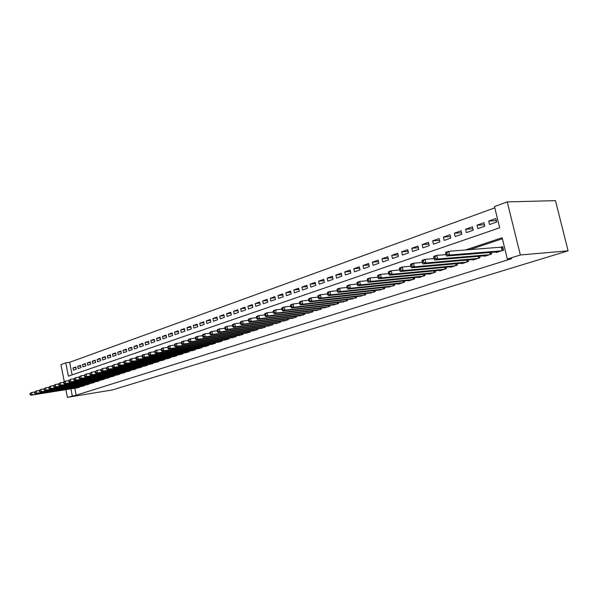 <?xml version="1.0" encoding="UTF-8"?>
<svg xmlns="http://www.w3.org/2000/svg" width="598" height="598" viewBox="0 0 598 598"><rect width="100%" height="100%" fill="white"/><g stroke="black" fill="none" stroke-linecap="round" stroke-linejoin="round"><path stroke-width="0.9" d="M64.263 381.464L60.929 364.593L65.75 362.837L68.396 376.187L499.681 227.778L494.479 206.564L507.254 201.907L555.475 200.644L568.1 250.816L112.342 389.963L67.41 397.356L76.163 395.188L511.559 258.687L507.358 259.061L502.118 237.712L465.289 250.031M494.793 207.857L69.63 362.298L65.75 362.837M496.258 251.997L496.377 252.491L503.576 250.166L502.709 246.638L500.608 247.325M484.477 255.824L484.589 256.303L491.638 254.023L491.242 252.401M472.936 259.569L473.04 260.033L479.94 257.805L479.566 256.236M461.626 263.24L461.731 263.688L468.496 261.505L468.129 259.988M450.548 266.835L450.653 267.269L457.276 265.131L456.924 263.666M439.694 270.363L439.792 270.782L446.28 268.681L445.944 267.269M429.05 273.817L429.147 274.22L435.508 272.165L435.187 270.789M418.622 277.195L418.712 277.592L424.954 275.573L424.64 274.25M408.397 280.514L408.486 280.903L414.601 278.922L414.294 277.636M398.365 283.773L398.447 284.14L404.45 282.204L404.151 280.955M388.521 286.965L394.493 285.425L394.209 284.207M378.87 290.097L384.723 288.58L384.447 287.399M369.4 293.17L375.14 291.675L374.871 290.531M360.101 296.182L365.737 294.717L365.475 293.603M350.974 299.142L356.505 297.699L356.259 296.623M342.011 302.05L347.438 300.63L347.199 299.576M333.213 304.898L338.543 303.507L338.311 302.483M324.572 307.701L329.804 306.326L329.58 305.331M316.088 310.452L321.223 309.106L321.006 308.134M307.746 313.158L312.799 311.827L312.582 310.878M299.553 315.811L304.517 314.503L304.307 313.584M291.503 318.42L296.376 317.134L296.174 316.237M283.587 320.991L288.378 319.721L288.184 318.846M275.805 323.511L280.514 322.262L280.327 321.403M268.158 325.985L272.785 324.759L272.606 323.922M260.638 328.429L265.191 327.218L265.011 326.396M253.238 330.821L257.716 329.633L257.544 328.833M245.965 333.176L250.368 332.002L250.196 331.225M238.811 335.5L243.139 334.342L242.975 333.579M231.77 337.78L236.031 336.637L235.866 335.897M224.841 340.023L229.034 338.902L228.877 338.176M218.023 342.235L222.15 341.129L221.993 340.419M211.311 344.403L215.37 343.319L215.22 342.624M204.71 346.548L208.702 345.472L208.56 344.792M198.207 348.649L202.139 347.595L201.997 346.93M191.801 350.727L195.673 349.681L195.539 349.03M185.5 352.768L189.312 351.744L189.177 351.101M179.288 354.778L183.04 353.769L182.913 353.141M173.173 356.759L176.873 355.758L176.739 355.145M167.148 358.71L170.789 357.724L170.662 357.126M161.213 360.631L164.801 359.66L164.682 359.077M155.368 362.53L158.904 361.566L158.784 360.99M149.605 364.391L153.088 363.449L152.968 362.881M143.924 366.23L147.362 365.296L147.243 364.743M138.332 368.047L141.711 367.127L141.599 366.581M132.816 369.833L136.15 368.921L136.038 368.39M127.374 371.59L130.663 370.693L130.558 370.169L130.656 370.7M122.014 373.324L125.259 372.442L125.146 371.926M116.73 375.036L119.921 374.169L119.824 373.66M111.52 376.725L114.667 375.865L114.569 375.372M106.377 378.392L109.479 377.54L109.382 377.054M101.309 380.029L104.366 379.192L104.276 378.713M96.308 381.651L99.328 380.821L99.231 380.35M91.374 383.251L94.349 382.428L94.26 381.973M86.508 384.82L89.446 384.021L89.356 383.565M81.702 386.375L84.602 385.583L84.512 385.134M75.931 367.568L73.008 367.987L75.819 366.993L76.26 369.228L73.449 370.207L73.008 367.987M80.678 365.901L77.71 366.32L80.558 365.318L81.007 367.561L78.151 368.562L77.71 366.32M85.484 364.212L82.472 364.638L85.365 363.614L85.813 365.879L82.92 366.895L82.472 364.638M90.358 362.5L87.301 362.934L90.231 361.895L90.687 364.175L87.757 365.199L87.301 362.934M95.291 360.766L92.197 361.199L95.172 360.153L95.628 362.448L92.66 363.487L92.197 361.199M100.3 359.009L97.16 359.45L100.172 358.381L100.636 360.691L97.624 361.745L97.16 359.45M105.375 357.23L102.191 357.671L105.248 356.587L105.711 358.912L102.662 359.981L102.191 357.671M110.518 355.421L107.296 355.862L110.391 354.771L110.862 357.111L107.767 358.195L107.296 355.862M115.743 353.59L112.469 354.038L115.601 352.925L116.087 355.287L112.94 356.386L112.469 354.038M121.035 351.736L117.709 352.185L120.893 351.056L121.379 353.433L118.195 354.547L117.709 352.185M126.402 349.852L123.031 350.301L126.26 349.165L126.746 351.549L123.517 352.678L123.031 350.301M131.844 347.939L128.428 348.395L131.702 347.236L132.195 349.643L128.914 350.794L128.428 348.395M137.368 346.003L133.9 346.459L137.219 345.285L137.719 347.707L134.393 348.873L133.9 346.459M142.974 344.037L139.454 344.5L142.825 343.304L143.326 345.749L139.954 346.93L139.454 344.5M148.655 342.041L145.082 342.505L148.506 341.301L149.014 343.753L145.591 344.956L145.082 342.505M154.426 340.015L150.801 340.486L154.269 339.26L154.785 341.735L151.309 342.953L150.801 340.486M160.286 337.96L156.601 338.438L160.122 337.19L160.645 339.686L157.117 340.92L156.601 338.438M166.229 335.882L162.492 336.353L166.065 335.089L166.588 337.601L163.007 338.857L162.492 336.353M172.261 333.766L168.464 334.245L172.097 332.959L172.62 335.493L168.995 336.764L168.464 334.245M178.391 331.613L174.534 332.099L178.219 330.799L178.75 333.348L175.065 334.633L174.534 332.099M184.61 329.438L180.693 329.924L184.431 328.601L184.969 331.165L181.231 332.481L180.693 329.924M190.926 327.226L186.942 327.711L190.74 326.366L191.293 328.952L187.488 330.283L186.942 327.711M197.34 324.976L193.296 325.469L197.153 324.101L197.706 326.71L193.842 328.063L193.296 325.469M203.851 322.688L199.747 323.189L203.664 321.806L204.224 324.43L200.3 325.798L199.747 323.189M210.466 320.371L206.295 320.872L210.279 319.467L210.84 322.113L206.856 323.503L206.295 320.872M217.194 318.016L212.948 318.517L216.992 317.089L217.567 319.758L213.516 321.171L212.948 318.517M224.026 315.624L219.713 316.133L223.824 314.675L224.4 317.366L220.288 318.801L219.713 316.133M230.97 313.195L226.582 313.703L230.761 312.223L231.344 314.929L227.165 316.394L226.582 313.703M238.026 310.728L233.564 311.237L237.81 309.734L238.4 312.462L234.154 313.95L233.564 311.237M245.195 308.217L240.658 308.725L244.978 307.2L245.576 309.951L241.256 311.461L240.658 308.725M252.491 305.66L247.878 306.176L252.259 304.629L252.864 307.394L248.476 308.934L247.878 306.176M259.898 303.066L255.211 303.582L259.667 302.005L260.279 304.801L255.817 306.363L255.211 303.582M267.441 300.435L262.664 300.944L267.201 299.344L267.822 302.162L263.284 303.754L262.664 300.944M275.11 297.752L270.251 298.267L274.863 296.638L275.491 299.478L270.872 301.093L270.251 298.267M282.906 295.023L277.965 295.539L282.652 293.88L283.288 296.75L278.593 298.387L277.965 295.539M290.845 292.25L285.807 292.766L290.583 291.077L291.226 293.969L286.449 295.644L285.807 292.766M298.918 289.432L293.79 289.948L298.649 288.229L299.299 291.144L294.433 292.841L293.79 289.948M307.133 286.562L301.915 287.077L306.856 285.328L307.514 288.266L302.566 290L301.915 287.077M315.49 283.639L310.175 284.155L315.206 282.376L315.879 285.336L310.84 287.1L310.175 284.155M324.004 280.664L318.592 281.18L323.712 279.371L324.385 282.361L319.265 284.155L318.592 281.18M332.675 277.636L327.158 278.152L332.368 276.306L333.056 279.326L327.839 281.15L327.158 278.152M341.495 274.557L335.874 275.073L341.189 273.196L341.877 276.231L336.562 278.092L335.874 275.073M350.488 271.425L344.754 271.933L350.166 270.019L350.869 273.084L345.457 274.983L344.754 271.933M359.645 268.225L353.799 268.734L359.308 266.79L360.026 269.885L354.509 271.813L353.799 268.734M368.973 264.974L363.016 265.475L368.63 263.494L369.347 266.618L363.734 268.584L363.016 265.475M378.474 261.662L372.405 262.156L378.123 260.137L378.855 263.292L373.13 265.295L372.405 262.156M388.162 258.291L381.973 258.777L387.796 256.714L388.543 259.898L382.705 261.939L381.973 258.777M398.036 254.845L391.72 255.331L397.663 253.231L398.41 256.445L392.467 258.523L391.72 255.331M408.105 251.347L401.662 251.818L407.716 249.68L408.479 252.917L402.417 255.04L401.662 251.818M418.376 247.774L411.79 248.237L417.972 246.055L418.742 249.321L412.56 251.489L411.79 248.237M428.848 244.126L422.128 244.582L428.43 242.354L429.215 245.658L422.906 247.864L422.128 244.582M439.53 240.411L432.668 240.859L439.096 238.587L439.889 241.921L433.46 244.171L432.668 240.859M450.436 236.629L443.424 237.055L449.98 234.737L450.787 238.109L444.224 240.403L443.424 237.055M461.559 232.764L454.398 233.175L461.088 230.813L461.91 234.214L455.213 236.561L454.398 233.175M472.913 228.825L465.595 229.221L472.427 226.806L473.257 230.237L466.418 232.629L465.595 229.221M484.507 224.796L477.025 225.177L483.999 222.71L484.851 226.179L477.862 228.623L477.025 225.177M69.63 362.298L72.134 374.894M489.553 224.534L496.684 222.037L495.824 218.532L488.701 221.051L489.553 224.534M502.372 238.751L469.542 249.71M74.787 388.259L76.163 395.188M76.963 387.915L79.826 387.13L79.743 386.689M507.358 259.061L520.35 254.98L568.1 250.816M520.35 254.98L507.254 201.907M65.885 389.672L67.41 397.356M70.908 388.872L72.283 395.824M496.355 220.692L488.701 221.051M29.9 393.641L30.079 394.568L30.535 394.418L30.356 393.484L29.9 393.641L31.649 392.505L32.098 394.822L78.996 387.392M30.535 394.418L32.098 394.822L30.954 395.211L77.815 387.781M30.356 393.484L31.649 392.505L34.52 392.056M30.079 394.568L30.954 395.211M34.49 392.086L34.677 393.021L35.14 392.871L34.953 391.937L34.49 392.086L36.254 390.943L36.71 393.282L83.765 385.852M35.14 392.871L36.71 393.282L35.551 393.671L82.569 386.241M34.953 391.937L36.254 390.943L39.169 390.487M34.677 393.021L35.551 393.671M39.154 390.516L39.333 391.458L39.804 391.301L39.617 390.359L39.154 390.516L40.926 389.365L41.382 391.712L88.594 384.297M39.804 391.301L41.382 391.712L40.208 392.109L87.383 384.686M39.617 390.359L40.926 389.365L43.886 388.902M39.333 391.458L40.208 392.109M43.871 388.924L44.058 389.866L44.536 389.709L44.349 388.76L43.871 388.924L45.665 387.758L46.128 390.128L93.49 382.713M44.536 389.709L46.128 390.128L44.932 390.524L92.256 383.109M44.349 388.76L45.665 387.758L48.67 387.295M44.058 389.866L44.932 390.524M48.662 387.302L48.849 388.259L49.335 388.095L49.148 387.138L48.662 387.302L50.464 386.136L50.935 388.521L98.453 381.105M49.335 388.095L50.935 388.521L49.724 388.924L97.205 381.509M49.148 387.138L50.464 386.136L53.521 385.665L53.708 386.622L54.201 386.458L54.014 385.501L53.521 385.665L55.337 384.484L58.447 384.006L58.641 384.963L59.135 384.798L58.948 383.834L58.447 383.998L60.278 382.81L63.448 382.324L63.642 383.281L64.143 383.116L63.949 382.137L63.448 382.309L64.038 381.539L68.523 380.62M48.849 388.259L49.724 388.924M54.014 385.501L55.337 384.484L55.808 386.884L103.484 379.483M54.201 386.458L55.808 386.884L54.582 387.295L102.221 379.887M53.708 386.622L54.582 387.295M58.948 383.834L60.278 382.81L60.757 385.232L108.582 377.831M59.135 384.798L60.757 385.232L59.516 385.643L107.304 378.25M58.641 384.963L59.516 385.643M63.949 382.137L65.294 381.113L65.78 383.55L113.755 376.164M64.143 383.116L65.78 383.55L64.517 383.968L112.454 376.583M63.642 383.281L64.517 383.968M68.523 380.597L68.718 381.576L69.226 381.404L69.032 380.425L68.523 380.597L70.385 379.394L70.87 381.845L118.995 374.468M69.226 381.404L70.87 381.845L69.592 382.272L117.679 374.894M69.032 380.425L70.385 379.394L73.674 378.893M68.718 381.576L69.592 382.272M73.666 378.855L73.86 379.85L74.384 379.67L74.182 378.684L73.666 378.855L75.542 377.644L76.036 380.111L124.317 372.748M74.384 379.67L76.036 380.111L74.735 380.545L122.979 373.182M74.182 378.684L75.542 377.644L78.899 377.136M73.86 379.85L74.735 380.545M78.891 377.091L79.086 378.093L79.616 377.914L79.414 376.919L78.891 377.091L80.782 375.865L81.276 378.355L129.714 371.007M79.616 377.914L81.276 378.355L79.96 378.796L128.353 371.44M79.414 376.919L80.782 375.865L84.198 375.357M79.086 378.093L79.96 378.796M84.191 375.305L84.393 376.306L84.923 376.127L84.722 375.125L84.191 375.305L86.097 374.071L86.598 376.576L135.185 369.235M84.923 376.127L86.598 376.576L85.26 377.024L133.81 369.676M84.722 375.125L86.097 374.071L89.58 373.548M84.393 376.306L85.26 377.024M89.565 373.488L89.775 374.498L90.313 374.318L90.111 373.302L89.565 373.488L91.494 372.24L92.002 374.767L140.732 367.441M90.313 374.318L92.002 374.767L90.642 375.223L139.341 367.89M90.111 373.302L91.494 372.24L95.045 371.717M89.775 374.498L90.642 375.223M95.03 371.642L95.232 372.659L95.785 372.472L95.583 371.455L95.03 371.642L96.973 370.386L97.481 372.928L146.368 365.617M95.785 372.472L97.481 372.928L96.106 373.391L144.948 366.081M95.583 371.455L96.973 370.386L100.591 369.856M95.232 372.659L96.106 373.391M100.576 369.773L100.778 370.797L101.339 370.611L101.137 369.579L100.576 369.773L102.535 368.503L103.05 371.066L152.079 363.771M101.339 370.611L103.05 371.066L101.653 371.537L150.644 364.242M101.137 369.579L102.535 368.503L106.22 367.964M100.778 370.797L101.653 371.537M106.205 367.867L106.414 368.899L106.982 368.712L106.773 367.68L106.205 367.867L108.178 366.596L108.701 369.175L157.879 361.902M106.982 368.712L108.701 369.175L107.281 369.646L156.422 362.373M106.773 367.68L108.178 366.596L111.946 366.043M106.414 368.899L107.281 369.646M111.923 365.939L112.132 366.978L112.708 366.783L112.499 365.744L111.923 365.939L113.912 364.653L114.442 367.254L163.762 359.996M112.708 366.783L114.442 367.254L113 367.733L162.282 360.474M112.499 365.744L113.912 364.653L117.754 364.092M112.132 366.978L113 367.733M117.724 363.98L117.941 365.027L118.524 364.825L118.314 363.778L117.724 363.98L118.277 363.173L119.742 362.68L120.273 365.303L169.735 358.067M118.524 364.825L120.273 365.303L118.808 365.789L168.232 358.553M118.314 363.778L119.742 362.68L123.651 362.119M117.941 365.027L118.808 365.789M123.622 361.984L123.838 363.038L124.436 362.844L124.22 361.783L123.622 361.984L124.167 361.177L125.655 360.676L126.193 363.315L175.797 356.109M124.436 362.844L126.193 363.315L124.705 363.816L174.272 356.602M124.22 361.783L125.655 360.676L129.646 360.108M123.838 363.038L124.705 363.816M129.617 359.966L129.833 361.028L130.439 360.826L130.222 359.757L129.617 359.966L130.155 359.151L131.665 358.643L132.21 361.304L181.956 354.121M130.439 360.826L132.21 361.304L130.693 361.812L180.409 354.614M130.222 359.757L131.665 358.643L135.731 358.06M129.833 361.028L130.693 361.812M135.701 357.91L135.918 358.979L136.531 358.77L136.314 357.701L135.701 357.91L136.232 357.096L137.764 356.572L138.317 359.256L188.206 352.095M136.531 358.77L138.317 359.256L136.785 359.772L186.636 352.603M136.314 357.701L137.764 356.572L141.92 355.989M135.918 358.979L136.785 359.772M141.883 355.817L142.107 356.901L142.728 356.692L142.511 355.608L141.883 355.817L142.414 355.003L143.969 354.472L144.529 357.178L194.552 350.047M142.728 356.692L144.529 357.178L142.967 357.701L192.96 350.563M142.511 355.608L143.969 354.472L148.207 353.881M142.107 356.901L142.967 357.701M148.169 353.695L148.394 354.786L149.029 354.569L148.805 353.485L148.169 353.695L148.693 352.88L150.277 352.342L150.838 355.062L200.995 347.961M149.029 354.569L150.838 355.062L149.253 355.593L199.381 348.485M148.805 353.485L150.277 352.342L154.598 351.736M148.394 354.786L149.253 355.593M154.553 351.542L154.785 352.633L155.428 352.416L155.203 351.325L154.553 351.542L155.069 350.72L156.683 350.174L157.252 352.917L207.543 345.846M155.428 352.416L157.252 352.917L155.637 353.455L205.899 346.377M155.203 351.325L156.683 350.174L161.094 349.561M154.785 352.633L155.637 353.455M161.049 349.344L161.281 350.45L161.931 350.234L161.707 349.127L161.049 349.344L161.557 348.522L163.194 347.969L163.77 350.734L214.196 343.693M161.931 350.234L163.77 350.734L162.133 351.28L212.522 344.239M161.707 349.127L163.194 347.969L167.694 347.348M161.281 350.45L162.133 351.28M167.649 347.117L167.881 348.23L168.546 348.006L168.315 346.892L167.649 347.117L168.15 346.287L169.817 345.726L170.4 348.514L220.954 341.51M168.546 348.006L170.4 348.514L168.733 349.075L219.257 342.063M168.315 346.892L169.817 345.726L174.414 345.098M167.881 348.23L168.733 349.075M174.362 344.852L174.594 345.973L175.274 345.749L175.035 344.62L174.362 344.852L174.855 344.022L176.545 343.446L177.135 346.257L227.816 339.29M175.274 345.749L177.135 346.257L175.446 346.825L226.089 339.851M175.035 344.62L176.545 343.446L181.239 342.811M174.594 345.973L175.446 346.825M181.187 342.542L181.426 343.678L182.113 343.446L181.874 342.31L181.187 342.542L181.672 341.712L183.392 341.129L183.99 343.962L234.797 337.04M182.113 343.446L183.99 343.962L182.263 344.538L233.041 337.608M181.874 342.31L183.392 341.129L188.183 340.486M181.426 343.678L182.263 344.538M188.123 340.202L188.37 341.346L189.065 341.107L188.826 339.963L188.123 340.202L188.602 339.365L190.358 338.774L190.964 341.63L241.884 334.745M189.065 341.107L190.964 341.63L189.207 342.22L240.104 335.321M188.826 339.963L190.358 338.774L195.254 338.124M188.37 341.346L189.207 342.22M195.187 337.818L195.434 338.969L196.144 338.73L195.897 337.578L195.187 337.818L195.658 336.973L197.437 336.375L198.05 339.253L249.097 332.413M196.144 338.73L198.05 339.253L196.264 339.851L247.28 333.004M195.897 337.578L197.437 336.375L202.438 335.717M195.434 338.969L196.264 339.851M202.371 335.388L202.617 336.554L203.342 336.308L203.096 335.149L202.371 335.388L202.834 334.544L204.643 333.931L205.264 336.838L256.422 330.051M203.342 336.308L205.264 336.838L203.447 337.451L254.576 330.642M203.096 335.149L204.643 333.931L209.756 333.265M202.617 336.554L203.447 337.451M209.681 332.922L209.928 334.095L210.668 333.848L210.414 332.675L209.681 332.922L210.13 332.077L211.976 331.449L212.604 334.387L263.875 327.637M210.668 333.848L212.604 334.387L210.758 335L261.999 328.25M210.414 332.675L211.976 331.449L217.194 330.776M209.928 334.095L210.758 335M217.119 330.41L217.373 331.591L218.121 331.337L217.866 330.156L217.119 330.41L217.56 329.558L219.436 328.922L220.071 331.883L271.447 325.192M218.121 331.337L220.071 331.883L218.195 332.51L269.541 325.805M217.866 330.156L219.436 328.922L224.773 328.242M217.373 331.591L218.195 332.51M224.684 327.854L224.945 329.042L225.708 328.788L225.453 327.592L224.684 327.854L225.125 327.001L227.031 326.351L227.674 329.334L279.154 322.703M225.708 328.788L227.674 329.334L225.76 329.976L277.218 323.331M225.453 327.592L227.031 326.351L232.48 325.663M224.945 329.042L225.76 329.976M232.39 325.252L232.652 326.456L233.429 326.194L233.175 324.991L232.39 325.252L232.816 324.393L234.767 323.735L235.418 326.747L286.995 320.169M233.429 326.194L235.418 326.747L233.467 327.398L285.022 320.805M233.175 324.991L234.767 323.735L240.336 323.04M232.652 326.456L233.467 327.398M240.239 322.599L240.501 323.817L241.293 323.548L241.031 322.329L240.239 322.599L240.658 321.739L242.639 321.074L243.296 324.109L294.964 317.59M241.293 323.548L243.296 324.109L241.308 324.774L292.96 318.241M241.031 322.329L242.639 321.074L248.334 320.371M240.501 323.817L241.308 324.774M248.23 319.9L248.499 321.126L249.306 320.857L249.037 319.631L248.23 319.9L248.633 319.04L250.652 318.36L251.317 321.418L303.081 314.967M249.306 320.857L251.317 321.418L249.299 322.098L301.041 315.624M249.037 319.631L250.652 318.36L256.475 317.65M248.499 321.126L249.299 322.098M256.37 317.157L256.639 318.39L257.461 318.114L257.192 316.873L256.37 317.157L256.759 316.29L258.814 315.595L259.487 318.682L311.334 312.298M257.461 318.114L259.487 318.682L257.432 319.369L309.256 312.971M257.192 316.873L258.814 315.595L264.772 314.877M256.639 318.39L257.432 319.369M264.66 314.354L264.929 315.602L265.766 315.318L265.497 314.07L264.66 314.354L265.034 313.487L267.134 312.776L267.814 315.894L319.743 309.585M265.766 315.318L267.814 315.894L265.721 316.596L317.628 310.265M265.497 314.07L267.134 312.776L273.226 312.051M264.929 315.602L265.721 316.596M273.099 311.498L273.376 312.761L274.235 312.47L273.951 311.214L273.099 311.498L273.473 310.631L275.603 309.914L276.298 313.053L328.295 306.819M274.235 312.47L276.298 313.053L274.161 313.771L326.142 307.514M273.951 311.214L275.603 309.914L281.837 309.181M273.376 312.761L274.161 313.771M281.71 308.598L281.987 309.861L282.861 309.57L282.577 308.299L281.71 308.598L282.062 307.723L284.237 306.983L284.94 310.16L337.003 304.001M282.861 309.57L284.94 310.16L282.764 310.893L334.813 304.711M282.577 308.299L284.237 306.983L290.613 306.251M281.987 309.861L282.764 310.893M290.479 305.63L290.763 306.916L291.652 306.617L291.368 305.331L290.479 305.63L290.822 304.756L293.035 304.008L293.753 307.215L345.876 301.138M291.652 306.617L293.753 307.215L291.532 307.955L343.641 301.855M291.368 305.331L293.035 304.008L299.568 303.268M290.763 306.916L291.532 307.955M299.419 302.61L299.71 303.904L300.615 303.605L300.323 302.311L299.419 302.61L299.748 301.736L302.005 300.973L302.73 304.203L354.906 298.215M300.615 303.605L302.73 304.203L300.465 304.965L352.633 298.955M300.323 302.311L302.005 300.973L308.688 300.226M299.71 303.904L300.465 304.965M308.538 299.531L308.83 300.839L309.749 300.532L309.458 299.224L308.538 299.531L308.852 298.656L311.154 297.871L311.887 301.138L364.107 295.24M309.749 300.532L311.887 301.138L309.577 301.915L361.79 295.995M309.458 299.224L311.154 297.871L317.994 297.124M308.83 300.839L309.577 301.915M317.83 296.391L318.129 297.714L319.07 297.393L318.771 296.077L317.83 296.391L318.129 295.509L320.476 294.717L321.223 298.013L373.481 292.213M319.07 297.393L321.223 298.013L318.869 298.798L371.119 292.975M318.771 296.077L320.476 294.717L327.487 293.962M318.129 297.714L318.869 298.798M327.308 293.192L327.614 294.522L328.571 294.201L328.272 292.871L327.308 293.192L327.592 292.31L329.991 291.495L330.746 294.821L383.034 289.126M328.571 294.201L330.746 294.821L328.347 295.629L380.627 289.903M328.272 292.871L329.991 291.495L337.167 290.74M327.614 294.522L328.347 295.629M336.98 289.925L337.287 291.271L338.266 290.942L337.96 289.596L336.98 289.925L337.25 289.036L339.694 288.214L340.456 291.57L392.766 285.979M338.266 290.942L340.456 291.57L338.012 292.392L390.315 286.771M337.96 289.596L339.694 288.214L347.049 287.451M337.287 291.271L338.012 292.392M346.855 286.591L347.161 287.952L348.163 287.616L347.849 286.255L346.855 286.591L347.102 285.702L349.598 284.857L350.368 288.251L402.693 282.772M348.163 287.616L350.368 288.251L347.872 289.088L400.189 283.579M347.849 286.255L349.598 284.857L357.133 284.095M347.161 287.952L347.872 289.088M356.924 283.19L357.238 284.558L358.254 284.222L357.94 282.847L356.924 283.19L357.156 282.301L359.697 281.441L360.489 284.865L412.807 279.505M358.254 284.222L360.489 284.865L357.94 285.717L410.258 280.327M357.94 282.847L359.697 281.441L367.426 280.671M357.238 284.558L357.94 285.717M367.209 279.722L367.523 281.105L368.562 280.754L368.248 279.371L367.209 279.722L367.419 278.825L370.013 277.943L370.812 281.404L423.122 276.164M368.562 280.754L370.812 281.404L368.211 282.278L420.529 277.009M368.248 279.371L370.013 277.943L377.936 277.18M367.523 281.105L368.211 282.278M377.704 276.171L378.026 277.569L379.087 277.218L378.766 275.813L377.704 276.171L377.891 275.274L380.545 274.377L381.36 277.876L433.647 272.763M379.087 277.218L381.36 277.876L378.706 278.765L430.994 273.622M378.766 275.813L380.545 274.377L388.67 273.615M378.026 277.569L378.706 278.765M388.423 272.553L388.752 273.966L389.836 273.6L389.507 272.187L388.423 272.553L388.595 271.656L391.301 270.737L392.131 274.273L444.381 269.294M389.836 273.6L392.131 274.273L389.418 275.177L441.675 270.169M389.507 272.187L391.301 270.737L399.636 269.975M388.752 273.966L389.418 275.177M399.374 268.853L399.703 270.281L400.817 269.907L400.481 268.48L399.374 268.853L399.524 267.956L402.29 267.014L403.127 270.588L455.332 265.759M400.817 269.907L403.127 270.588L400.354 271.514L452.574 266.648M400.481 268.48L402.29 267.014L410.841 266.26M399.703 270.281L400.354 271.514M410.557 265.078L410.901 266.521L412.029 266.14L411.693 264.697L410.557 265.078L410.684 264.174L413.517 263.217L414.362 266.828L466.515 262.141M412.029 266.14L414.362 266.828L411.536 267.769L463.697 263.053M411.693 264.697L413.517 263.217L422.285 262.462M410.901 266.521L411.536 267.769M421.994 261.214L422.338 262.671L423.496 262.283L423.152 260.825L421.994 261.214L422.098 260.317L424.984 259.338L425.851 262.978L477.922 258.456M423.496 262.283L425.851 262.978L422.958 263.95L475.044 259.382M423.152 260.825L424.984 259.338L433.991 258.59M422.338 262.671L422.958 263.95M433.677 257.267L434.028 258.74L435.209 258.343L434.858 256.871L433.677 257.267L433.759 256.363L436.712 255.361L437.587 259.046L489.568 254.688M435.209 258.343L437.587 259.046L434.626 260.04L486.637 255.638M434.858 256.871L436.712 255.361L445.959 254.628M434.028 258.74L434.626 260.04M445.622 253.231L445.981 254.726L447.192 254.314L446.833 252.827L445.622 253.231L445.674 252.326L448.702 251.31L449.591 255.032L501.468 250.846M447.192 254.314L449.591 255.032L446.564 256.041L498.47 251.818M446.833 252.827L448.702 251.31L502.806 247.034M445.981 254.726L446.564 256.041M79.601 387.198L79.504 386.727M84.363 385.658L84.266 385.172M89.199 384.095L89.102 383.602M94.095 382.518L93.991 382.01M99.059 380.911L98.954 380.395M104.089 379.281L103.985 378.758M109.195 377.637L109.083 377.099M114.368 375.963L114.255 375.417M119.615 374.266L119.503 373.713M124.93 372.547L124.818 371.978M130.327 370.805L130.207 370.222M135.798 369.033L135.679 368.443M136.127 368.929L136.023 368.39M141.352 367.239L141.233 366.634M141.681 367.135L141.569 366.581M146.988 365.423L146.861 364.802M147.317 365.311L147.205 364.75M152.707 363.569L152.572 362.941M153.036 363.464L152.916 362.889M158.5 361.7L158.373 361.05M158.836 361.588L158.717 360.998M164.39 359.794L164.256 359.136M164.727 359.69L164.6 359.084M170.363 357.866L170.221 357.193M170.699 357.754L170.572 357.141M176.432 355.9L176.283 355.212M176.769 355.795L176.634 355.16M182.584 353.911L182.442 353.209M182.928 353.807L182.794 353.156M188.841 351.893L188.684 351.168M189.177 351.781L189.043 351.123M195.187 349.837L195.03 349.105M195.531 349.733L195.389 349.053M201.631 347.759L201.474 347.004M201.975 347.647L201.832 346.952M208.179 345.644L208.014 344.867M208.53 345.532L208.373 344.814M214.832 343.491L214.667 342.699M215.183 343.379L215.026 342.647M221.589 341.309L221.417 340.494M221.94 341.196L221.776 340.449M228.458 339.088L228.279 338.259M228.81 338.976L228.645 338.206M235.44 336.831L235.253 335.979M235.784 336.719L235.619 335.934M242.526 334.536L242.34 333.669M242.878 334.424L242.706 333.617M249.74 332.211L249.545 331.314M250.091 332.092L249.912 331.262M257.065 329.842L256.863 328.922M257.424 329.722L257.237 328.878M264.518 327.435L264.309 326.493M264.877 327.315L264.682 326.441M272.097 324.983L271.881 324.019M272.449 324.871L272.254 323.966M279.804 322.494L279.58 321.5M280.156 322.374L279.954 321.455M287.638 319.96L287.414 318.943M287.997 319.84L287.788 318.891M295.614 317.381L295.382 316.335M295.973 317.261L295.756 316.29M303.732 314.757L303.485 313.681M304.09 314.638L303.866 313.636M311.984 312.089L311.737 310.982M312.35 311.969L312.119 310.938M320.386 309.375L320.132 308.239M320.752 309.256L320.513 308.194M328.945 306.61L328.683 305.436M329.311 306.49L329.064 305.391M337.653 303.791L337.384 302.588M338.019 303.672L337.765 302.543M346.526 300.929L346.242 299.688M346.892 300.809L346.623 299.643M355.556 298.006L355.264 296.735M355.922 297.886L355.653 296.69M364.758 295.031L364.451 293.723M365.124 294.911L364.84 293.678M374.131 292.003L373.817 290.65M374.498 291.884L374.206 290.606M383.684 288.916L383.355 287.518M384.051 288.797L383.744 287.481M393.417 285.769L393.08 284.327M393.79 285.65L393.469 284.289M403.336 282.562L402.992 281.075M403.71 282.443L403.381 281.038M413.457 279.296L413.091 277.756M413.831 279.169L413.487 277.719M423.773 275.962L423.399 274.37M424.146 275.835L423.795 274.333M434.29 272.561L433.901 270.916M434.671 272.434L434.298 270.879M445.024 269.085L444.62 267.388M445.405 268.965L445.017 267.351M455.975 265.549L455.556 263.793M456.356 265.43L455.953 263.755M467.15 261.939L466.717 260.115M467.531 261.812L467.113 260.078M478.564 258.246L478.101 256.363M478.938 258.127L478.505 256.325M490.211 254.486L489.732 252.528M490.592 254.359L490.136 252.491M502.103 250.644L501.281 247.273M502.484 250.517L501.677 247.221"/></g></svg>
